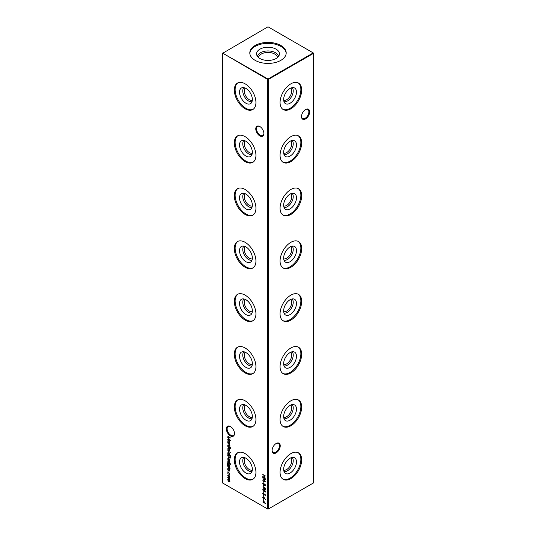 <?xml version="1.0" encoding="UTF-8"?>
<svg xmlns="http://www.w3.org/2000/svg" width="536" height="536" viewBox="0 0 536 536"><rect width="100%" height="100%" fill="white"/><g stroke="black" fill="none" stroke-linecap="round" stroke-linejoin="round"><path stroke-width="0.8" d="M296.475 92.138A9.058 5.233 -60 0 1 292.066 101.713A9.058 5.233 -60 0 1 284.904 103.207A9.058 5.233 -60 0 1 283.658 99.535A9.058 5.233 -60 0 1 287.175 90.906A9.058 5.233 -60 0 1 293.862 87.69A9.058 5.233 -60 0 1 296.475 92.138M292.147 87.643A8.254 4.764 -60 0 1 293.226 90.926A8.254 4.764 -60 0 1 290.063 98.738A8.254 4.764 -60 0 1 284.006 101.74M290.807 88.065A7.209 4.161 -60 0 1 291.745 90.926A7.209 4.161 -60 0 1 288.991 97.746A7.209 4.161 -60 0 1 283.698 100.373M298.103 82.852A15.283 8.824 -60 0 1 300.87 89.599A15.283 8.824 -60 0 1 294.465 104.701A15.283 8.824 -60 0 1 282.841 109.29M301.681 90.068A15.283 8.824 -60 0 1 295.014 105.451A15.283 8.824 -60 0 1 283.236 109.545A15.283 8.824 -60 0 1 280.067 102.544A15.283 8.824 -60 0 1 286.74 87.167A15.283 8.824 -60 0 1 298.519 83.073A15.283 8.824 -60 0 1 301.681 90.068M296.475 144.968A9.058 5.233 -60 0 1 292.066 154.542A9.058 5.233 -60 0 1 284.904 156.03A9.058 5.233 -60 0 1 283.658 152.365A9.058 5.233 -60 0 1 287.175 143.735A9.058 5.233 -60 0 1 293.862 140.519A9.058 5.233 -60 0 1 296.475 144.968M292.147 140.466A8.254 4.764 -60 0 1 293.226 143.749A8.254 4.764 -60 0 1 290.063 151.567A8.254 4.764 -60 0 1 284.006 154.569M290.807 140.888A7.209 4.161 -60 0 1 291.745 143.749A7.209 4.161 -60 0 1 288.991 150.569A7.209 4.161 -60 0 1 283.698 153.202M298.103 135.682A15.283 8.824 -60 0 1 300.87 142.429A15.283 8.824 -60 0 1 294.465 157.524A15.283 8.824 -60 0 1 282.841 162.12M301.681 142.898A15.283 8.824 -60 0 1 295.014 158.274A15.283 8.824 -60 0 1 283.236 162.375A15.283 8.824 -60 0 1 280.067 155.373A15.283 8.824 -60 0 1 286.74 139.996A15.283 8.824 -60 0 1 298.519 135.896A15.283 8.824 -60 0 1 301.681 142.898M296.475 197.797A9.058 5.233 -60 0 1 292.066 207.372A9.058 5.233 -60 0 1 284.904 208.859A9.058 5.233 -60 0 1 283.658 205.194A9.058 5.233 -60 0 1 287.175 196.565A9.058 5.233 -60 0 1 293.862 193.342A9.058 5.233 -60 0 1 296.475 197.797M292.147 193.295A8.254 4.764 -60 0 1 293.226 196.578A8.254 4.764 -60 0 1 290.063 204.397A8.254 4.764 -60 0 1 284.006 207.399M290.807 193.717A7.209 4.161 -60 0 1 291.745 196.578A7.209 4.161 -60 0 1 288.991 203.399A7.209 4.161 -60 0 1 283.698 206.025M298.103 188.511A15.283 8.824 -60 0 1 300.87 195.258A15.283 8.824 -60 0 1 294.465 210.353A15.283 8.824 -60 0 1 282.841 214.949M301.681 195.727A15.283 8.824 -60 0 1 295.014 211.104A15.283 8.824 -60 0 1 283.236 215.197A15.283 8.824 -60 0 1 280.067 208.203A15.283 8.824 -60 0 1 286.74 192.819A15.283 8.824 -60 0 1 298.519 188.726A15.283 8.824 -60 0 1 301.681 195.727M296.475 250.627A9.058 5.233 -60 0 1 292.066 260.201A9.058 5.233 -60 0 1 284.904 261.689A9.058 5.233 -60 0 1 283.658 258.024A9.058 5.233 -60 0 1 287.175 249.394A9.058 5.233 -60 0 1 293.862 246.171A9.058 5.233 -60 0 1 296.475 250.627M292.147 246.125A8.254 4.764 -60 0 1 293.226 249.408A8.254 4.764 -60 0 1 290.063 257.226A8.254 4.764 -60 0 1 284.006 260.228M290.807 246.547A7.209 4.161 -60 0 1 291.745 249.408A7.209 4.161 -60 0 1 288.991 256.228A7.209 4.161 -60 0 1 283.698 258.855M298.103 241.341A15.283 8.824 -60 0 1 300.87 248.088A15.283 8.824 -60 0 1 294.465 263.183A15.283 8.824 -60 0 1 282.841 267.779M301.681 248.55A15.283 8.824 -60 0 1 295.014 263.933A15.283 8.824 -60 0 1 283.236 268.027A15.283 8.824 -60 0 1 280.067 261.032A15.283 8.824 -60 0 1 286.74 245.649A15.283 8.824 -60 0 1 298.519 241.555A15.283 8.824 -60 0 1 301.681 248.55M296.475 303.456A9.058 5.233 -60 0 1 292.066 313.031A9.058 5.233 -60 0 1 284.904 314.518A9.058 5.233 -60 0 1 283.658 310.853A9.058 5.233 -60 0 1 287.175 302.217A9.058 5.233 -60 0 1 293.862 299.001A9.058 5.233 -60 0 1 296.475 303.456M292.147 298.954A8.254 4.764 -60 0 1 293.226 302.237A8.254 4.764 -60 0 1 290.063 310.056A8.254 4.764 -60 0 1 284.006 313.058M290.807 299.376A7.209 4.161 -60 0 1 291.745 302.237A7.209 4.161 -60 0 1 288.991 309.058A7.209 4.161 -60 0 1 283.698 311.684M298.103 294.17A15.283 8.824 -60 0 1 300.87 300.917A15.283 8.824 -60 0 1 294.465 316.012A15.283 8.824 -60 0 1 282.841 320.602M301.681 301.379A15.283 8.824 -60 0 1 295.014 316.763A15.283 8.824 -60 0 1 283.236 320.856A15.283 8.824 -60 0 1 280.067 313.862A15.283 8.824 -60 0 1 286.74 298.478A15.283 8.824 -60 0 1 298.519 294.385A15.283 8.824 -60 0 1 301.681 301.379M296.475 356.286A9.058 5.233 -60 0 1 292.066 365.86A9.058 5.233 -60 0 1 284.904 367.348A9.058 5.233 -60 0 1 283.658 363.683A9.058 5.233 -60 0 1 287.175 355.046A9.058 5.233 -60 0 1 293.862 351.83A9.058 5.233 -60 0 1 296.475 356.286M292.147 351.784A8.254 4.764 -60 0 1 293.226 355.067A8.254 4.764 -60 0 1 290.063 362.885A8.254 4.764 -60 0 1 284.006 365.887M290.807 352.206A7.209 4.161 -60 0 1 291.745 355.067A7.209 4.161 -60 0 1 288.991 361.887A7.209 4.161 -60 0 1 283.698 364.513M298.103 347A15.283 8.824 -60 0 1 300.87 353.74A15.283 8.824 -60 0 1 294.465 368.842A15.283 8.824 -60 0 1 282.841 373.431M301.681 354.209A15.283 8.824 -60 0 1 295.014 369.592A15.283 8.824 -60 0 1 283.236 373.686A15.283 8.824 -60 0 1 280.067 366.691A15.283 8.824 -60 0 1 286.74 351.308A15.283 8.824 -60 0 1 298.519 347.214A15.283 8.824 -60 0 1 301.681 354.209M296.475 409.109A9.058 5.233 -60 0 1 292.066 418.683A9.058 5.233 -60 0 1 284.904 420.177A9.058 5.233 -60 0 1 283.658 416.512A9.058 5.233 -60 0 1 287.175 407.876A9.058 5.233 -60 0 1 293.862 404.66A9.058 5.233 -60 0 1 296.475 409.109M292.147 404.613A8.254 4.764 -60 0 1 293.226 407.896A8.254 4.764 -60 0 1 290.063 415.708A8.254 4.764 -60 0 1 284.006 418.71M290.807 405.035A7.209 4.161 -60 0 1 291.745 407.896A7.209 4.161 -60 0 1 288.991 414.717A7.209 4.161 -60 0 1 283.698 417.343M298.103 399.829A15.283 8.824 -60 0 1 300.87 406.569A15.283 8.824 -60 0 1 294.465 421.671A15.283 8.824 -60 0 1 282.841 426.261M301.681 407.038A15.283 8.824 -60 0 1 295.014 422.422A15.283 8.824 -60 0 1 283.236 426.515A15.283 8.824 -60 0 1 280.067 419.521A15.283 8.824 -60 0 1 286.74 404.137A15.283 8.824 -60 0 1 298.519 400.044A15.283 8.824 -60 0 1 301.681 407.038M296.475 461.938A9.058 5.233 -60 0 1 292.066 471.513A9.058 5.233 -60 0 1 284.904 473.007A9.058 5.233 -60 0 1 283.658 469.342A9.058 5.233 -60 0 1 287.175 460.705A9.058 5.233 -60 0 1 293.862 457.489A9.058 5.233 -60 0 1 296.475 461.938M292.147 457.443A8.254 4.764 -60 0 1 293.226 460.726A8.254 4.764 -60 0 1 290.063 468.538A8.254 4.764 -60 0 1 284.006 471.539M290.807 457.865A7.209 4.161 -60 0 1 291.745 460.726A7.209 4.161 -60 0 1 288.991 467.546A7.209 4.161 -60 0 1 283.698 470.173M298.103 452.659A15.283 8.824 -60 0 1 300.87 459.399A15.283 8.824 -60 0 1 294.465 474.501A15.283 8.824 -60 0 1 282.841 479.09M301.681 459.868A15.283 8.824 -60 0 1 295.014 475.251A15.283 8.824 -60 0 1 283.236 479.345A15.283 8.824 -60 0 1 280.067 472.343A15.283 8.824 -60 0 1 286.74 456.967A15.283 8.824 -60 0 1 298.519 452.873A15.283 8.824 -60 0 1 301.681 459.868M259.833 135.903A5.749 3.317 60 0 1 255.766 128.861A5.749 3.317 60 0 1 259.833 126.516L259.833 126.516A5.749 3.317 60 0 1 263.893 133.558A5.749 3.317 60 0 1 259.833 135.903M260.034 126.637A5.192 3.002 -120 0 0 257.628 126.489A5.192 3.002 -120 0 0 256.831 130.65A5.192 3.002 -120 0 0 260.221 135.226A5.192 3.002 -120 0 0 262.821 135.481A5.192 3.002 -120 0 0 263.893 133.323M230.42 435.895A5.749 3.317 60 0 1 226.353 428.854A5.749 3.317 60 0 1 230.42 426.509L230.42 426.509A5.749 3.317 60 0 1 234.487 433.55A5.749 3.317 60 0 1 230.42 435.895M230.621 426.629A5.192 3.002 -120 0 0 228.215 426.475A5.192 3.002 -120 0 0 227.418 430.643A5.192 3.002 -120 0 0 230.808 435.219A5.192 3.002 -120 0 0 233.408 435.473A5.192 3.002 -120 0 0 234.48 433.316M272.107 450.294A5.192 3.002 120 0 0 273.179 452.458A5.192 3.002 120 0 0 275.779 452.196A5.192 3.002 120 0 0 279.45 445.838A5.192 3.002 120 0 0 278.372 443.46A5.192 3.002 120 0 0 275.966 443.614M276.167 443.486L276.167 443.486A5.749 3.317 -60 0 1 280.234 445.838A5.749 3.317 -60 0 1 276.167 452.88A5.749 3.317 -60 0 1 272.107 450.528A5.749 3.317 -60 0 1 276.167 443.486L276.167 443.486M301.52 116.346A5.192 3.002 120 0 0 302.592 118.503A5.192 3.002 120 0 0 305.192 118.248A5.192 3.002 120 0 0 308.863 111.883A5.192 3.002 120 0 0 307.785 109.505A5.192 3.002 120 0 0 305.379 109.659M305.58 109.538L305.58 109.538A5.749 3.317 -60 0 1 309.647 111.883A5.749 3.317 -60 0 1 305.58 118.925A5.749 3.317 -60 0 1 301.513 116.58A5.749 3.317 -60 0 1 305.58 109.538L305.58 109.538M233.187 429.356L231.338 427.159M302.813 112.386L304.662 110.188M252.342 99.535A9.058 5.233 60 0 1 251.096 103.207A9.058 5.233 60 0 1 243.934 101.713A9.058 5.233 60 0 1 239.525 92.138A9.058 5.233 60 0 1 242.138 87.69A9.058 5.233 60 0 1 248.825 90.906A9.058 5.233 60 0 1 252.342 99.535M251.994 101.74A8.254 4.764 60 0 1 245.937 98.738A8.254 4.764 60 0 1 242.775 90.926A8.254 4.764 60 0 1 243.853 87.643M252.302 100.373A7.209 4.161 60 0 1 247.009 97.746A7.209 4.161 60 0 1 244.255 90.926A7.209 4.161 60 0 1 245.193 88.065M253.16 109.29A15.283 8.824 60 0 1 241.535 104.701A15.283 8.824 60 0 1 235.13 89.599A15.283 8.824 60 0 1 237.897 82.852M255.933 102.544A15.283 8.824 60 0 1 252.764 109.545A15.283 8.824 60 0 1 240.986 105.451A15.283 8.824 60 0 1 234.319 90.068A15.283 8.824 60 0 1 237.482 83.073A15.283 8.824 60 0 1 249.26 87.167A15.283 8.824 60 0 1 255.933 102.544M252.342 152.365A9.058 5.233 60 0 1 251.096 156.03A9.058 5.233 60 0 1 243.934 154.542A9.058 5.233 60 0 1 239.525 144.968A9.058 5.233 60 0 1 242.138 140.519A9.058 5.233 60 0 1 248.825 143.735A9.058 5.233 60 0 1 252.342 152.365M251.994 154.569A8.254 4.764 60 0 1 245.937 151.567A8.254 4.764 60 0 1 242.775 143.749A8.254 4.764 60 0 1 243.853 140.466M252.302 153.202A7.209 4.161 60 0 1 247.009 150.569A7.209 4.161 60 0 1 244.255 143.749A7.209 4.161 60 0 1 245.193 140.888M253.16 162.12A15.283 8.824 60 0 1 241.535 157.524A15.283 8.824 60 0 1 235.13 142.429A15.283 8.824 60 0 1 237.897 135.682M255.933 155.373A15.283 8.824 60 0 1 252.764 162.375A15.283 8.824 60 0 1 240.986 158.274A15.283 8.824 60 0 1 234.319 142.898A15.283 8.824 60 0 1 237.482 135.896A15.283 8.824 60 0 1 249.26 139.996A15.283 8.824 60 0 1 255.933 155.373M252.342 205.194A9.058 5.233 60 0 1 251.096 208.859A9.058 5.233 60 0 1 243.934 207.372A9.058 5.233 60 0 1 239.525 197.797A9.058 5.233 60 0 1 242.138 193.342A9.058 5.233 60 0 1 248.825 196.565A9.058 5.233 60 0 1 252.342 205.194M251.994 207.399A8.254 4.764 60 0 1 245.937 204.397A8.254 4.764 60 0 1 242.775 196.578A8.254 4.764 60 0 1 243.853 193.295M252.302 206.025A7.209 4.161 60 0 1 247.009 203.399A7.209 4.161 60 0 1 244.255 196.578A7.209 4.161 60 0 1 245.193 193.717M253.16 214.949A15.283 8.824 60 0 1 241.535 210.353A15.283 8.824 60 0 1 235.13 195.258A15.283 8.824 60 0 1 237.897 188.511M255.933 208.203A15.283 8.824 60 0 1 252.764 215.197A15.283 8.824 60 0 1 240.986 211.104A15.283 8.824 60 0 1 234.319 195.727A15.283 8.824 60 0 1 237.482 188.726A15.283 8.824 60 0 1 249.26 192.819A15.283 8.824 60 0 1 255.933 208.203M252.342 258.024A9.058 5.233 60 0 1 251.096 261.689A9.058 5.233 60 0 1 243.934 260.201A9.058 5.233 60 0 1 239.525 250.627A9.058 5.233 60 0 1 242.138 246.171A9.058 5.233 60 0 1 248.825 249.394A9.058 5.233 60 0 1 252.342 258.024M251.994 260.228A8.254 4.764 60 0 1 245.937 257.226A8.254 4.764 60 0 1 242.775 249.408A8.254 4.764 60 0 1 243.853 246.125M252.302 258.855A7.209 4.161 60 0 1 247.009 256.228A7.209 4.161 60 0 1 244.255 249.408A7.209 4.161 60 0 1 245.193 246.547M253.16 267.779A15.283 8.824 60 0 1 241.535 263.183A15.283 8.824 60 0 1 235.13 248.088A15.283 8.824 60 0 1 237.897 241.341M255.933 261.032A15.283 8.824 60 0 1 252.764 268.027A15.283 8.824 60 0 1 240.986 263.933A15.283 8.824 60 0 1 234.319 248.55A15.283 8.824 60 0 1 237.482 241.555A15.283 8.824 60 0 1 249.26 245.649A15.283 8.824 60 0 1 255.933 261.032M252.342 310.853A9.058 5.233 60 0 1 251.096 314.518A9.058 5.233 60 0 1 243.934 313.031A9.058 5.233 60 0 1 239.525 303.456A9.058 5.233 60 0 1 242.138 299.001A9.058 5.233 60 0 1 248.825 302.217A9.058 5.233 60 0 1 252.342 310.853M251.994 313.058A8.254 4.764 60 0 1 245.937 310.056A8.254 4.764 60 0 1 242.775 302.237A8.254 4.764 60 0 1 243.853 298.954M252.302 311.684A7.209 4.161 60 0 1 247.009 309.058A7.209 4.161 60 0 1 244.255 302.237A7.209 4.161 60 0 1 245.193 299.376M253.16 320.602A15.283 8.824 60 0 1 241.535 316.012A15.283 8.824 60 0 1 235.13 300.917A15.283 8.824 60 0 1 237.897 294.17M255.933 313.862A15.283 8.824 60 0 1 252.764 320.856A15.283 8.824 60 0 1 240.986 316.763A15.283 8.824 60 0 1 234.319 301.379A15.283 8.824 60 0 1 237.482 294.385A15.283 8.824 60 0 1 249.26 298.478A15.283 8.824 60 0 1 255.933 313.862M252.342 363.683A9.058 5.233 60 0 1 251.096 367.348A9.058 5.233 60 0 1 243.934 365.86A9.058 5.233 60 0 1 239.525 356.286A9.058 5.233 60 0 1 242.138 351.83A9.058 5.233 60 0 1 248.825 355.046A9.058 5.233 60 0 1 252.342 363.683M251.994 365.887A8.254 4.764 60 0 1 245.937 362.885A8.254 4.764 60 0 1 242.775 355.067A8.254 4.764 60 0 1 243.853 351.784M252.302 364.513A7.209 4.161 60 0 1 247.009 361.887A7.209 4.161 60 0 1 244.255 355.067A7.209 4.161 60 0 1 245.193 352.206M253.16 373.431A15.283 8.824 60 0 1 241.535 368.842A15.283 8.824 60 0 1 235.13 353.74A15.283 8.824 60 0 1 237.897 347M255.933 366.691A15.283 8.824 60 0 1 252.764 373.686A15.283 8.824 60 0 1 240.986 369.592A15.283 8.824 60 0 1 234.319 354.209A15.283 8.824 60 0 1 237.482 347.214A15.283 8.824 60 0 1 249.26 351.308A15.283 8.824 60 0 1 255.933 366.691M252.342 416.512A9.058 5.233 60 0 1 251.096 420.177A9.058 5.233 60 0 1 243.934 418.683A9.058 5.233 60 0 1 239.525 409.109A9.058 5.233 60 0 1 242.138 404.66A9.058 5.233 60 0 1 248.825 407.876A9.058 5.233 60 0 1 252.342 416.512M251.994 418.71A8.254 4.764 60 0 1 245.937 415.708A8.254 4.764 60 0 1 242.775 407.896A8.254 4.764 60 0 1 243.853 404.613M252.302 417.343A7.209 4.161 60 0 1 247.009 414.717A7.209 4.161 60 0 1 244.255 407.896A7.209 4.161 60 0 1 245.193 405.035M253.16 426.261A15.283 8.824 60 0 1 241.535 421.671A15.283 8.824 60 0 1 235.13 406.569A15.283 8.824 60 0 1 237.897 399.829M255.933 419.521A15.283 8.824 60 0 1 252.764 426.515A15.283 8.824 60 0 1 240.986 422.422A15.283 8.824 60 0 1 234.319 407.038A15.283 8.824 60 0 1 237.482 400.044A15.283 8.824 60 0 1 249.26 404.137A15.283 8.824 60 0 1 255.933 419.521M252.342 469.342A9.058 5.233 60 0 1 251.096 473.007A9.058 5.233 60 0 1 243.934 471.513A9.058 5.233 60 0 1 239.525 461.938A9.058 5.233 60 0 1 242.138 457.489A9.058 5.233 60 0 1 248.825 460.705A9.058 5.233 60 0 1 252.342 469.342M251.994 471.539A8.254 4.764 60 0 1 245.937 468.538A8.254 4.764 60 0 1 242.775 460.726A8.254 4.764 60 0 1 243.853 457.443M252.302 470.173A7.209 4.161 60 0 1 247.009 467.546A7.209 4.161 60 0 1 244.255 460.726A7.209 4.161 60 0 1 245.193 457.865M253.16 479.09A15.283 8.824 60 0 1 241.535 474.501A15.283 8.824 60 0 1 235.13 459.399A15.283 8.824 60 0 1 237.897 452.659M255.933 472.343A15.283 8.824 60 0 1 252.764 479.345A15.283 8.824 60 0 1 240.986 475.251A15.283 8.824 60 0 1 234.319 459.868A15.283 8.824 60 0 1 237.482 452.873A15.283 8.824 60 0 1 249.26 456.967A15.283 8.824 60 0 1 255.933 472.343M259.92 49.185A11.424 6.599 180 0 1 273.159 47.959A11.424 6.599 180 0 1 279.296 54.84A11.424 6.599 180 0 1 276.08 58.511A11.424 6.599 180 0 1 264.436 60.112A11.424 6.599 180 0 1 256.704 54.84A11.424 6.599 180 0 1 259.92 49.185M257.468 56.407A10.593 6.117 180 0 1 260.509 52.736A10.593 6.117 180 0 1 271.524 51.288A10.593 6.117 180 0 1 278.532 56.407M258.506 57.52A9.521 5.494 180 0 1 261.267 54.042A9.521 5.494 180 0 1 271.31 52.776A9.521 5.494 180 0 1 277.494 57.52M249.823 53.379A18.197 10.506 180 0 1 255.136 46.418A18.197 10.506 180 0 1 274.586 44.053A18.197 10.506 180 0 1 286.177 53.379M255.136 45.486A18.197 10.506 180 0 1 274.961 43.208A18.197 10.506 180 0 1 286.197 52.91A18.197 10.506 180 0 1 280.864 60.34A18.197 10.506 180 0 1 261.039 62.618A18.197 10.506 180 0 1 249.803 52.91A18.197 10.506 180 0 1 255.136 45.486M229.763 474.193L229.301 474.97L229.522 474.025L228.738 472.591L227.947 473.12L228.162 474.32L227.706 472.98L228.021 472.229L228.718 472.296L229.763 474.193M229.475 474.916L229.354 474.561M229.174 474.662L229.743 473.898M228.959 472.471L227.947 473.12M229.763 470.621L229.482 471.05L229.254 470.025L228.282 470.394L227.706 469.389L227.974 468.886L228.269 470.106L229.24 469.737L229.582 470.99M229.308 470.755L229.723 470.36M229.515 469.878L228.725 470.387M227.974 469.368L227.974 468.886M228.155 469.181L227.947 469.516M229.562 466.206L229.73 466.796L227.539 465.449L226.969 464.042L227.599 463.231L227.217 464.156L228.014 465.523L227.74 464.444L228.041 463.767L228.738 463.848L229.763 465.623L229.482 466.26M227.244 463.285L227.599 463.231M227.599 463.513L227.217 464.156M230.359 463.774L230.359 464.297L230.373 463.781M227.947 459.071L228.256 460.344L227.706 458.963L227.961 458.32L229.395 459.044L229.763 460.156L229.375 460.86L228.684 460.705L228.684 458.655L227.947 459.071L228.912 458.521M230.534 455.365L227.74 454.039L228.008 452.123L228.738 452.196L229.763 453.992L229.341 454.682L230.534 455.365M229.435 449.161L229.763 450.227L229.435 450.91L228.731 450.816L227.706 449.041L227.988 448.371L229.435 449.161M227.74 445.61L229.73 447.044L227.74 445.61M263.679 481.65L263.96 483.023L263.679 481.65M263.679 485.522L263.96 486.889L263.679 485.522M262.988 489.971L264.134 489.649L265.561 491.532L264.134 491.787L262.7 489.877L262.935 489.361M265.561 491.532L265.327 492.061M262.988 493.703L263.297 492.999L262.982 493.777L263.444 494.654L264.931 494.145L265.561 495.284L265.106 495.86L264.938 494.433L263.437 494.936L262.7 493.616L263.297 492.999M263.437 493.348L262.982 493.777M263.712 494.701L264.516 494.078M265.561 495.284L265.106 495.86L265.206 495.378M264.938 495.505L265.514 494.956M265.146 494.313L264.59 494.44M264.315 494.701L263.585 494.708M264.322 497.777L265.414 499.559L264.315 498.098L263.538 498.902L262.7 497.442L263.531 496.966L264.322 497.777M264.342 498.433L263.679 498.674M262.982 497.529L263.531 496.966M263.397 500.597L265.561 503.626L262.774 502.011L263.397 502.091L263.397 500.597M229.73 443.212L227.74 442.347L228.008 440.431L228.738 440.505L229.763 442.3L229.361 442.997L229.73 443.212M229.495 442.944L228.905 442.716M230.359 447.004L230.359 447.527L230.373 447.011M262.774 474.434L265.494 476.008L264.375 475.646L264.375 477.254L265.494 478.186L262.774 476.611L264.101 477.094L264.101 475.486L262.774 474.434M222.514 53.366L222.514 482.936L267.739 509.046L267.739 79.475L222.514 53.064L268 79.027L313.225 52.91L268 26.8L222.514 53.366M229.763 481.315L228.818 481.549L227.74 480.926L229.522 481.127L227.74 479.352L229.522 479.553L227.74 477.502L229.73 478.648L229.381 478.728L229.763 479.74L229.281 480.196L229.582 481.743M228.818 481.268L229.723 481.013M229.756 479.586L229.388 479.861L229.73 479.432M229.763 445.315L228.758 445.59L227.74 445.007L229.127 445.49L229.522 445.128L227.74 442.991L229.73 444.136L229.368 444.217L229.555 445.798M229.127 445.49L229.73 445.001M227.74 436.217L230.46 437.925L228.229 437.972L230.46 440.599L227.74 439.44L229.696 439.989L227.74 437.657L229.703 437.651L227.954 436.096M263.679 499.311L263.96 500.678L263.679 499.311M263.679 495.438L263.96 496.812L263.679 495.438M263.679 491.807L263.96 493.18L263.679 491.807M263.926 488.772L262.834 486.949L263.947 488.457L264.73 487.619L265.561 489.1L264.73 489.596L264.034 488.41M263.947 488.457L264.73 487.619M265.561 489.1L264.891 489.381M265.454 485.69L264.858 485.757L264.288 484.98L263.565 485.174L262.7 483.599L263.545 483.023L264.288 484.075L264.864 483.948L265.561 485.274L264.858 485.757L265.561 485.274M264.456 484.886L263.565 485.174L263.263 484.457M262.982 483.72L263.545 483.023M262.774 477.543L265.494 479.244L263.263 479.291L265.494 481.918L262.774 480.765L264.73 481.308L262.774 478.983L264.737 478.976L262.988 477.415M230.567 448.833L229.73 448.17L229.488 448.511L229.488 448.029L227.74 446.743L229.73 447.567L230.567 448.833M227.74 450.769L230.534 452.665L227.74 450.769M230.366 457.912L229.066 458.106L227.74 455.734L227.74 454.763L230.46 456.337L230.085 458.26M229.763 462.401L229.482 462.823L229.254 461.804L228.282 462.166L227.706 461.161L227.974 460.665L228.269 461.878L229.24 461.516L229.582 462.762M229.308 462.535L229.723 462.139M229.515 461.65L228.725 462.159M227.974 461.141L227.974 460.665M228.155 460.953L227.947 461.288M227.74 462.38L229.73 463.814L227.74 462.38M229.763 468.618L228.758 468.893L227.74 468.31L229.127 468.792L229.522 468.43L227.74 466.293L229.73 467.439L229.368 467.519L229.555 469.101M229.127 468.792L229.73 468.303M227.934 470.796L227.934 471.318L227.934 470.796M229.435 475.847L229.763 476.919L229.435 477.603L228.731 477.509L227.706 475.727L227.988 475.057L229.435 475.847M268.261 509.046L313.486 482.936L313.486 53.366L268.261 79.475L268.261 509.046L267.739 509.046L268.261 509.046M268 79.027L267.739 79.475L268.261 79.475L268 79.027M313.225 52.91L313.486 53.366L313.225 52.91M264.362 475.352L264.101 477.094M230.024 481.167L228.818 481.549M229.08 481.114L229.783 480.98L229.08 481.114M229.415 480.122L229.026 479.807M229.013 479.506L229.783 479.405M229.509 478.661L229.147 478.313M230.621 447.372L230.413 446.99M230.024 445.168L228.758 445.59M229.388 445.342L229.783 444.974L229.388 445.342M229.482 444.15L228.993 444.043M229.254 443.888L228.457 443.687M228.557 442.515L228.102 442.254M227.968 440.954L228.148 440.371M228.999 440.632L228.209 441.101L228.999 440.632M228.993 442.481L229.783 442.012L228.993 442.481M228.731 442.636L229.522 442.167L228.738 440.786L227.947 441.255L228.731 442.636L229.743 442.033M228.959 440.659L227.947 441.255M230.312 437.812L228.229 437.972M230.158 440.21L227.74 439.44M265.253 503.143L264.878 502.922M263.658 500.959L263.397 502.091M263.679 501.314L263.679 502.252L264.864 502.935L263.853 501.214M263.94 500.369L263.94 499.458M264.221 498.862L263.799 498.755M262.962 497.287L263.082 496.852M263.779 497.093L263.243 497.462L263.779 497.093M263.779 498.46L264.255 497.689M263.518 498.614L264.06 498.219L263.518 497.24L262.982 497.616L263.518 498.614L264.322 498.065M263.739 497.113L262.982 497.616M263.94 495.592L263.679 496.651M262.962 493.462L263.558 492.852M263.699 493.194L263.243 493.623M264.141 494.38L264.777 493.931M265.199 495.358L265.548 494.942L265.199 495.358M264.576 494.554L263.699 494.788M263.94 492.865L263.94 491.961M262.962 489.73L263.082 489.308M265.441 491.961L264.456 491.673M265.22 491.639L265.541 491.298M264.395 489.783L263.243 489.897M265.528 491.237L264.134 489.938L262.982 490.051L263.31 489.629M262.982 490.051L264.134 491.505L265.374 491.599M264.188 487.968L264.315 487.512M265.441 489.556L264.992 489.442M265.005 489.167L265.548 488.778L265.005 489.167M265.005 487.76L264.462 488.182L265.005 487.76M264.958 487.787L264.201 488.33L264.744 489.321L265.286 488.926L264.744 487.907L264.201 488.33M265.528 488.785L264.744 489.321M263.94 485.67L263.679 486.728M264.55 484.832L263.826 485.02M262.962 483.452L263.089 482.923M263.792 483.15L263.243 483.613L263.792 483.15M263.752 483.177L262.982 483.767L263.558 484.886L264.369 484.028M265.126 484.075L264.677 484.45L265.126 484.075M265.126 485.328L265.548 484.946L265.126 485.328M264.864 485.482L265.286 485.093L264.864 484.229L264.416 484.604L264.864 485.482L265.528 484.959M265.072 484.108L264.416 484.604M263.558 484.886L264.134 484.45L263.531 483.298L262.982 483.767M263.94 482.708L263.94 481.804M265.347 479.137L263.263 479.291M265.193 481.529L262.774 480.765M229.978 448.029L229.488 448.029M229.696 450.763L228.731 450.816M227.968 448.887L228.135 448.31M228.986 448.572L228.209 449.027L228.986 448.572M228.986 450.381L229.783 449.932L228.986 450.381M228.725 450.535L229.522 450.086L228.725 448.719L227.947 449.181L228.725 450.535L229.743 449.959M228.952 448.592L227.947 449.181M229.361 454.669L228.905 454.407M228.557 454.206L228.102 453.945M227.968 452.645L228.148 452.062M228.999 452.324L228.209 452.793L228.999 452.324M228.993 454.173L229.783 453.704L228.993 454.173M228.731 454.327L229.522 453.858L228.738 452.478L227.947 452.947L228.731 454.327L229.743 453.724M228.959 452.351L227.947 452.947M228.035 456.082L228.001 454.91M230.627 457.757L229.066 458.106M229.984 457.845L230.447 456.324M230.185 456.458L228.021 455.205L228.088 456.505L229.066 457.824L230.105 457.597L230.426 456.317M230.366 457.449L230.125 457.791M227.968 458.809L228.115 458.267M229.636 460.705L228.684 460.705M228.946 458.501L228.209 458.917L228.946 458.501M229.187 460.417L229.783 459.881L229.187 460.417M228.926 458.823L228.926 460.565L229.522 460.029L228.926 458.823M229.743 459.901L228.926 460.565M228.852 462.086L228.282 462.166M227.968 461.014L228.236 460.511M229.2 461.295L228.664 461.684M230.621 464.143L230.413 463.761M229.401 466.3L228.926 466.032M228.564 465.824L227.8 465.295M227.231 463.888L227.86 463.077M227.86 463.359L227.478 464.002M228.001 464.297L228.182 463.714M228.993 463.975L228.242 464.451L228.993 463.975M229.006 465.797L229.783 465.355L229.006 465.797M228.745 465.945L229.522 465.503L228.731 464.122L227.981 464.605L228.745 465.945L229.743 465.375M228.952 463.995L227.981 464.605M230.024 468.464L228.758 468.893M229.388 468.645L229.783 468.276L229.388 468.645M229.482 467.452L228.993 467.338M229.254 467.191L228.718 466.836M228.852 470.313L228.282 470.394M227.968 469.235L228.236 468.739M229.2 469.516L228.664 469.905M228.195 471.171L227.968 470.776M229.435 474.514L229.783 473.878L229.435 474.514M228.999 472.444L228.209 472.973L228.999 472.444M227.968 472.826L228.162 472.176M229.696 477.449L228.731 477.509M227.968 475.579L228.135 475.003M228.986 475.258L228.209 475.713L228.986 475.258M228.986 477.074L229.783 476.625L228.986 477.074M228.725 477.221L229.522 476.772L228.725 475.412L227.947 475.868L228.725 477.221L229.743 476.645M228.952 475.278L227.947 475.868"/></g></svg>
